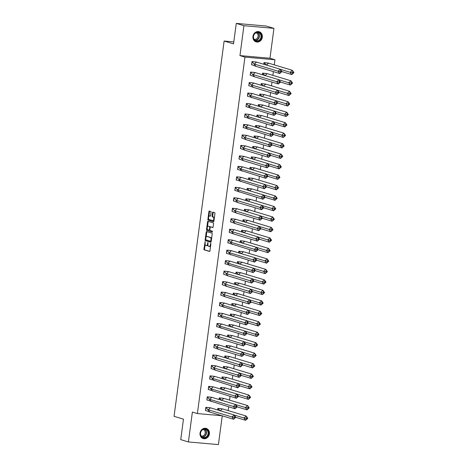 <?xml version="1.0" encoding="UTF-8"?>
<svg xmlns="http://www.w3.org/2000/svg" width="468" height="468" viewBox="0 0 468 468"><rect width="100%" height="100%" fill="white"/><g stroke="black" fill="none" stroke-linecap="round" stroke-linejoin="round"><path stroke-width="0.7" d="M205.13 241.681L203.919 249.081A0.667 0.31 -85 0 0 204.136 249.83L209.553 251.462A0.667 0.31 -85 0 0 209.582 251.468A0.667 0.31 -85 0 0 209.939 250.895L210.875 243.892L210.705 243.366L210.337 244.67A2.135 0.989 -85 0 1 209.184 246.507A2.135 0.989 -85 0 1 209.091 246.49L208.64 246.355A2.135 0.989 -85 0 1 207.956 243.957L207.909 242.518L207.535 243.828A2.135 0.989 -85 0 1 206.382 245.665A2.135 0.989 -85 0 1 206.289 245.647L205.838 245.507A2.135 0.989 -85 0 1 205.159 243.108L205.13 241.681M262.32 37.224A5.306 4.68 -73.2 0 1 256.107 41.886A5.306 4.68 -73.2 0 1 252.96 36.393A5.306 4.68 -73.2 0 1 259.173 31.73A5.306 4.68 -73.2 0 1 262.32 37.224M209.395 433.918A5.306 4.68 -73.2 0 1 203.176 438.58A5.306 4.68 -73.2 0 1 200.029 433.093A5.306 4.68 -73.2 0 1 206.242 428.425A5.306 4.68 -73.2 0 1 209.395 433.918M273.95 28.361L243.939 25.711L239.949 55.598L269.966 58.248L273.95 28.361L266.286 26.05L236.27 23.4L233.538 43.881L224.125 41.044L174.055 416.315L183.468 419.152L180.736 439.639L188.399 441.95L218.416 444.6L222.253 415.824M236.27 23.4L243.939 25.711M211.045 212.244A0.667 0.31 -85 0 0 210.834 211.495L209.313 211.039A0.667 0.31 -85 0 0 209.284 211.033A0.667 0.31 -85 0 0 208.921 211.606L207.886 219.381A0.667 0.31 -85 0 0 208.096 220.135L213.513 221.768A0.667 0.31 -85 0 0 213.543 221.774A0.667 0.31 -85 0 0 213.905 221.2L214.941 213.42A0.667 0.31 -85 0 0 214.73 212.671L212.893 212.115A0.667 0.31 -85 0 0 212.864 212.109A0.667 0.31 -85 0 0 212.501 212.683L212.062 216.017A0.667 0.31 -85 0 0 212.273 216.766L213.186 217.041A1.784 0.825 -85 0 1 213.765 218.96A1.784 0.825 -85 0 1 212.794 220.58A1.784 0.825 -85 0 1 212.712 220.568L209.143 219.492A1.784 0.825 -85 0 1 208.564 217.567A1.784 0.825 -85 0 1 209.541 215.947A1.784 0.825 -85 0 1 209.617 215.964L210.214 216.14A0.667 0.31 -85 0 0 210.243 216.146A0.667 0.31 -85 0 0 210.6 215.572L211.045 212.244M222.002 415.748L197.385 413.572L192.389 412.068L188.399 441.95M197.385 413.572L244.951 57.108L274.962 59.758L274.277 64.871M239.949 55.598L244.951 57.108M206.575 231.537A0.667 0.31 -85 0 0 206.546 231.531A0.667 0.31 -85 0 0 206.189 232.105L205.148 239.885A0.667 0.31 -85 0 0 205.364 240.634L210.781 242.266A0.667 0.31 -85 0 0 210.811 242.272A0.667 0.31 -85 0 0 211.167 241.699L212.209 233.924A0.667 0.31 -85 0 0 211.992 233.169L206.575 231.537M207.236 228.799L207.119 229.689L206.517 229.636L207.552 221.855A0.667 0.31 -85 0 1 207.915 221.282A0.667 0.31 -85 0 1 207.944 221.288L213.361 222.92A0.667 0.31 -85 0 1 213.572 223.669L213.127 226.998A0.667 0.31 -85 0 1 212.77 227.577A0.667 0.31 -85 0 1 212.741 227.571L210.541 226.904A0.667 0.31 -85 0 0 210.512 226.898A0.667 0.31 -85 0 0 210.155 227.471L209.863 229.683A0.667 0.31 -85 0 0 210.073 230.431L212.361 231.122L212.256 232.052M212.238 232.046L206.727 230.385A0.667 0.31 -85 0 1 206.517 229.636M233.801 41.898L224.125 41.044M273.382 71.61L272.879 75.348M271.984 82.081L271.481 85.825M270.586 92.559L270.083 96.303M269.188 103.036L268.685 106.774M267.79 113.513L267.292 117.252M266.391 123.991L265.894 127.729M264.993 134.468L264.496 138.206M263.595 144.94L263.098 148.684M262.197 155.417L261.7 159.161M260.799 165.894L260.302 169.638M259.401 176.372L258.903 180.11M258.003 186.849L257.505 190.587M256.604 197.326L256.107 201.064M255.206 207.804L254.709 211.542M253.808 218.275L253.311 222.019M252.41 228.753L251.913 232.497M251.012 239.23L250.515 242.968M249.614 249.707L249.116 253.445M248.221 260.185L247.718 263.923M246.823 270.662L246.32 274.4M245.425 281.133L244.922 284.877M244.027 291.611L243.524 295.355M242.629 302.088L242.126 305.832M241.231 312.565L240.727 316.304M239.832 323.043L239.335 326.781M238.434 333.52L237.937 337.258M237.036 343.998L236.539 347.736M235.638 354.469L235.141 358.213M234.24 364.946L233.743 368.69M232.842 375.424L232.344 379.162M231.444 385.901L230.946 389.639M230.045 396.378L229.548 400.117M228.647 406.856L228.15 410.594M208.751 407.605L205.879 407.289L205.446 410.512L205.774 410.541M220.756 408.663L217.883 408.348L217.661 409.991M210.15 397.127L207.271 396.811L206.844 400.035L207.172 400.064M222.154 398.186L219.281 397.876L219.059 399.514M211.548 386.65L208.669 386.34L208.242 389.563L208.57 389.592M223.552 387.709L220.68 387.399L220.457 389.037M212.946 376.173L210.068 375.862L209.641 379.086L209.968 379.115M224.95 377.237L222.078 376.921L221.855 378.565M214.338 365.701L211.466 365.385L211.039 368.608L211.366 368.638M226.348 366.76L223.47 366.444L223.254 368.088M215.736 355.224L212.864 354.908L212.437 358.131L212.764 358.16M227.746 356.283L224.868 355.967L224.652 357.61M217.134 344.746L214.262 344.43L213.835 347.654L214.163 347.683M229.144 345.805L226.266 345.489L226.05 347.133M218.533 334.269L215.66 333.953L215.233 337.176L215.561 337.206M230.537 335.328L227.664 335.018L227.448 336.656M219.931 323.792L217.058 323.476L216.631 326.699L216.959 326.728M231.935 324.85L229.063 324.54L228.846 326.178M221.329 313.314L218.457 313.004L218.029 316.228L218.351 316.257M233.333 314.379L230.461 314.063L230.244 315.701M222.727 302.837L219.855 302.527L219.422 305.75L219.749 305.779M234.731 303.902L231.859 303.586L231.642 305.23M224.125 292.365L221.253 292.05L220.82 295.273L221.148 295.302M236.129 293.424L233.257 293.108L233.041 294.752M225.523 281.888L222.651 281.572L222.218 284.796L222.546 284.825M237.528 282.947L234.655 282.631L234.439 284.275M226.921 271.411L224.049 271.095L223.616 274.318L223.944 274.347M238.926 272.47L236.053 272.154L235.837 273.798M228.32 260.933L225.447 260.618L225.014 263.841L225.342 263.87M240.324 261.992L237.451 261.682L237.235 263.32M229.718 250.456L226.845 250.146L226.413 253.369L226.74 253.399M241.722 251.515L238.85 251.205L238.627 252.843M231.116 239.979L228.244 239.669L227.811 242.892L228.138 242.921M243.12 241.043L240.248 240.727L240.025 242.371M232.514 229.507L229.642 229.191L229.209 232.415L229.536 232.444M244.518 230.566L241.646 230.25L241.424 231.894M233.912 219.03L231.04 218.714L230.607 221.937L230.935 221.967M245.916 220.089L243.044 219.773L242.822 221.417M235.31 208.552L232.438 208.237L232.005 211.46L232.333 211.489M247.315 209.611L244.442 209.295L244.22 210.939M236.709 198.075L233.836 197.759L233.403 200.983L233.731 201.012M248.713 199.134L245.84 198.818L245.618 200.462M238.107 187.598L235.228 187.282L234.801 190.505L235.129 190.534M250.111 188.657L247.239 188.347L247.016 189.985M239.505 177.12L236.627 176.81L236.2 180.034L236.527 180.063M251.509 178.185L248.637 177.869L248.414 179.507M240.903 166.643L238.025 166.333L237.598 169.556L237.925 169.586M252.907 167.708L250.035 167.392L249.813 169.036M242.295 156.172L239.423 155.856L238.996 159.079L239.323 159.108M254.305 157.23L251.427 156.915L251.211 158.558M243.693 145.694L240.821 145.378L240.394 148.602L240.722 148.631M255.703 146.753L252.825 146.437L252.609 148.081M245.092 135.217L242.219 134.901L241.792 138.124L242.12 138.154M257.102 136.276L254.223 135.96L254.007 137.604M246.49 124.74L243.617 124.424L243.19 127.647L243.518 127.676M258.494 125.798L255.622 125.488L255.405 127.126M247.888 114.262L245.016 113.952L244.589 117.175L244.916 117.205M259.892 115.321L257.02 115.011L256.803 116.649M249.286 103.785L246.414 103.475L245.987 106.698L246.308 106.727M261.29 104.85L258.418 104.534L258.201 106.177M250.684 93.313L247.812 92.997L247.379 96.221L247.707 96.25M262.688 94.372L259.816 94.056L259.6 95.7M252.082 82.836L249.21 82.52L248.777 85.743L249.105 85.773M264.087 83.895L261.214 83.579L260.998 85.223M253.48 72.359L250.608 72.043L250.175 75.266L250.503 75.295M265.485 73.417L262.612 73.102L262.396 74.745M254.879 61.881L252.006 61.565L251.573 64.789L251.901 64.818M266.883 62.94L264.01 62.624L263.794 64.268M269.966 58.248L274.962 59.758M206.891 245.7A2.135 0.989 -85 0 0 206.985 245.718A2.135 0.989 -85 0 0 207.921 244.758M209.687 246.542A2.135 0.989 -85 0 0 209.781 246.56A2.135 0.989 -85 0 0 210.618 245.846M205.165 244.331L204.522 249.134A0.667 0.31 -85 0 0 204.732 249.883L209.746 251.392M205.768 239.786L205.75 239.938A0.667 0.31 -85 0 0 205.961 240.687L210.969 242.196M206.985 231.66A0.667 0.31 -85 0 0 206.786 232.157L206.113 237.206M205.668 239.288L205.815 239.809L210.571 241.248L210.974 239.891A2.135 0.989 -85 0 0 210.29 237.492L207.037 236.51A2.135 0.989 -85 0 0 206.944 236.492A2.135 0.989 -85 0 0 205.797 238.329L205.668 239.288M211.565 238.721A2.135 0.989 -85 0 0 210.892 237.545L210.29 237.492M207.453 236.551A2.135 0.989 -85 0 1 207.546 236.545A2.135 0.989 -85 0 1 207.64 236.562L210.892 237.545M207.505 226.764L208.155 221.908L207.552 221.855M208.354 221.411A0.667 0.31 -85 0 0 208.155 221.908M212.934 227.501L211.144 226.957A0.667 0.31 -85 0 0 211.115 226.951A0.667 0.31 -85 0 0 211.086 226.951M212.396 231.964L206.727 230.385M208.266 226.219A1.784 0.825 -85 0 0 208.184 226.202A1.784 0.825 -85 0 0 207.213 227.822A1.784 0.825 -85 0 0 207.792 229.747L209.05 230.121A0.667 0.31 -85 0 0 209.079 230.127A0.667 0.31 -85 0 0 209.442 229.554L209.734 227.349A0.667 0.31 -85 0 0 209.518 226.6L208.863 226.272A1.784 0.825 -85 0 0 208.786 226.255A1.784 0.825 -85 0 0 208.705 226.255M209.108 230.127L209.652 230.174A0.667 0.31 -85 0 0 209.682 230.18A0.667 0.31 -85 0 0 209.863 230.081M210.331 227.003A0.667 0.31 -85 0 0 210.12 226.652L209.518 226.6M208.863 226.272L210.12 226.652M207.119 229.689A0.667 0.31 -85 0 0 207.33 230.437M210.062 216A1.784 0.825 -85 0 1 210.138 216A1.784 0.825 -85 0 1 210.22 216.017L210.401 216.07M212.87 220.58L213.314 220.621A1.784 0.825 -85 0 0 213.39 220.633A1.784 0.825 -85 0 0 214.051 220.112M214.332 217.989A1.784 0.825 -85 0 0 213.782 217.094L213.186 217.041M213.303 212.238A0.667 0.31 -85 0 0 213.104 212.741L212.659 216.07A0.667 0.31 -85 0 0 212.876 216.819L213.782 217.094M208.599 218.597L208.482 219.439A0.667 0.31 -85 0 0 208.699 220.188L213.706 221.697M209.722 211.162A0.667 0.31 -85 0 0 209.524 211.659L208.88 216.468M220.662 408.699L222.458 408.88L220.264 410.845L217.872 408.429M221.06 408.646L217.959 408.459L217.749 410.021M220.557 408.669L220.182 408.552M247.818 418.345L247.338 418.468L246.191 416.034L247.818 418.345L245.624 420.311L243.998 418.006L246.191 416.034L222.458 408.88M246.8 417.702L246.069 418.357L243.998 418.006L234.252 415.063M246.069 418.357L246.607 419.129L245.624 420.311L235.755 417.333M246.607 419.129L247.338 418.468M209.88 412.092L205.955 407.4L205.551 410.418L209.88 412.092L233.62 419.252L231.993 416.947L208.26 409.787L210.454 407.815L208.652 407.64M209.056 407.587L205.867 407.371M234.064 417.298L231.993 416.947L234.187 414.976L235.814 417.28L233.62 419.252L235.334 417.409L234.796 416.643L234.064 417.298L234.603 418.064M208.552 407.605L208.178 407.493M234.796 416.643L234.187 414.976L210.454 407.815M235.814 417.28L235.334 417.409M205.967 437.533A4.592 4.048 -73.2 0 1 200.655 435.386A4.592 4.048 -73.2 0 1 202.96 429.326A4.592 4.048 -73.2 0 1 208.278 431.473A4.592 4.048 -73.2 0 1 205.967 437.533M202.919 429.583A4.247 3.75 106.8 0 0 200.52 433.772A4.247 3.75 106.8 0 0 203.083 437.451A4.247 3.75 106.8 0 0 205.704 437.182A4.247 3.75 106.8 0 0 208.102 432.994A4.247 3.75 106.8 0 0 205.54 429.314A4.247 3.75 106.8 0 0 202.919 429.583M203.059 429.513A3.346 2.954 -73.2 0 1 203.182 429.548A3.346 2.954 -73.2 0 1 205.206 432.444A3.346 2.954 -73.2 0 1 203.311 435.743A3.346 2.954 -73.2 0 1 201.252 435.954A3.346 2.954 -73.2 0 1 201.129 435.919M202.55 438.335A5.271 4.651 106.8 0 0 202.942 438.475A5.271 4.651 106.8 0 0 206.189 438.142A5.271 4.651 106.8 0 0 209.167 432.947A5.271 4.651 106.8 0 0 205.984 428.384A5.271 4.651 106.8 0 0 205.581 428.284M258.898 40.839A4.592 4.048 -73.2 0 1 253.586 38.692A4.592 4.048 -73.2 0 1 255.891 32.631A4.592 4.048 -73.2 0 1 261.208 34.778A4.592 4.048 -73.2 0 1 258.898 40.839M255.85 32.889A4.247 3.75 106.8 0 0 253.451 37.077A4.247 3.75 106.8 0 0 256.014 40.757A4.247 3.75 106.8 0 0 258.634 40.488A4.247 3.75 106.8 0 0 261.033 36.299A4.247 3.75 106.8 0 0 258.471 32.62A4.247 3.75 106.8 0 0 255.85 32.889M255.99 32.819A3.346 2.954 -73.2 0 1 256.113 32.854A3.346 2.954 -73.2 0 1 258.131 35.749A3.346 2.954 -73.2 0 1 256.242 39.049A3.346 2.954 -73.2 0 1 254.182 39.259A3.346 2.954 -73.2 0 1 254.06 39.218M255.481 41.64A5.271 4.651 106.8 0 0 255.873 41.781A5.271 4.651 106.8 0 0 259.12 41.447A5.271 4.651 106.8 0 0 262.098 36.252A5.271 4.651 106.8 0 0 258.915 31.689A5.271 4.651 106.8 0 0 258.511 31.59M222.054 398.221L223.856 398.403L221.662 400.368L219.27 397.958M222.458 398.169L219.357 397.981L219.147 399.543M221.955 398.192L221.58 398.075M249.216 407.868L248.736 407.997L247.59 405.563L249.216 407.868L247.022 409.833L245.396 407.529L247.59 405.563L223.856 398.403M248.198 407.224L247.467 407.88L245.396 407.529L235.644 404.586M247.467 407.88L248.005 408.652L247.022 409.833L237.153 406.856M248.005 408.652L248.736 407.997M223.452 387.744L225.254 387.925L223.06 389.891L220.668 387.481M223.856 387.691L220.756 387.504L220.545 389.066M223.353 387.715L222.979 387.598M250.614 397.39L250.134 397.519L248.988 395.086L250.614 397.39L248.42 399.356L246.794 397.051L248.988 395.086L225.254 387.925M249.596 396.747L248.865 397.402L246.794 397.051L237.042 394.109M248.865 397.402L249.403 398.174L248.42 399.356L238.551 396.378M249.403 398.174L250.134 397.519M224.851 377.266L226.652 377.448L224.459 379.413L222.066 377.003M225.254 377.22L222.154 377.027L221.943 378.589M224.751 377.237L224.377 377.126M252.012 386.913L251.532 387.042L250.386 384.608L252.012 386.913L249.818 388.879L248.192 386.574L250.386 384.608L226.652 377.448M250.994 386.27L250.263 386.931L248.192 386.574L238.44 383.637M250.263 386.931L250.801 387.697L249.818 388.879L239.949 385.907M250.801 387.697L251.532 387.042M226.249 366.789L228.051 366.97L225.857 368.942L223.464 366.526M226.652 366.742L223.552 366.555L223.341 368.111M226.149 366.76L225.775 366.649M253.41 376.436L252.931 376.565L251.784 374.131L253.41 376.436L251.211 378.407L249.59 376.096L251.784 374.131L228.051 366.97M252.392 375.798L251.661 376.453L249.59 376.096L239.838 373.16M251.661 376.453L252.199 377.22L251.211 378.407L241.348 375.43M252.199 377.22L252.931 376.565M227.647 356.318L229.449 356.493L227.255 358.465L224.862 356.049M228.051 356.265L224.95 356.078L224.739 357.634M227.547 356.283L227.173 356.171M254.808 365.958L254.329 366.087L253.182 363.654L254.808 365.958L252.609 367.93L250.988 365.625L253.182 363.654L229.449 356.493M253.791 365.321L253.059 365.976L250.988 365.625L241.236 362.682M253.059 365.976L253.597 366.742L252.609 367.93L242.746 364.952M253.597 366.742L254.329 366.087M211.279 401.614L207.353 396.922L206.95 399.947L235.012 408.775L233.392 406.47L209.658 399.309L211.852 397.338L210.05 397.162M210.454 397.11L207.266 396.893M235.462 406.821L233.392 406.47L235.585 404.498L237.212 406.803L235.012 408.775L236.732 406.932L236.194 406.165L235.462 406.821L236.001 407.587M209.951 397.133L209.576 397.016M236.194 406.165L235.585 404.498L211.852 397.338M237.212 406.803L236.732 406.932M212.677 391.137L208.751 386.445L208.348 389.47L236.41 398.297L234.79 395.992L211.056 388.832L213.25 386.866L211.448 386.685M211.852 386.632L208.664 386.422M236.861 396.343L234.79 395.992L236.983 394.027L238.61 396.332L236.41 398.297L238.13 396.454L237.592 395.688L236.861 396.343L237.399 397.116M211.349 386.656L210.974 386.539M237.592 395.688L236.983 394.027L213.25 386.866M238.61 396.332L238.13 396.454M214.075 380.659L210.144 375.968L209.746 378.992L237.808 387.82L236.188 385.515L212.454 378.355L214.648 376.389L212.846 376.208M213.25 376.155L210.056 375.944M238.253 385.866L236.188 385.515L238.382 383.549L240.008 385.854L237.808 387.82L239.528 385.983L238.99 385.211L238.253 385.866L238.797 386.638M212.747 376.178L212.373 376.061M238.99 385.211L238.382 383.549L214.648 376.389M240.008 385.854L239.528 385.983M215.473 370.188L211.542 365.49L211.138 368.515L215.473 370.188L239.206 377.343L237.586 375.038L213.847 367.877L216.046 365.912L214.245 365.73M214.648 365.678L211.454 365.467M239.651 375.394L237.586 375.038L239.78 373.072L241.406 375.377L239.206 377.343L240.926 375.506L240.382 374.733L239.651 375.394L240.195 376.161M214.145 365.701L213.765 365.59M240.382 374.733L239.78 373.072L216.046 365.912M241.406 375.377L240.926 375.506M216.871 359.711L212.94 355.019L212.536 358.038L216.871 359.711L240.605 366.871L238.984 364.56L215.245 357.406L217.444 355.434L215.643 355.253M216.046 355.206L212.852 354.99M241.049 364.917L238.984 364.56L241.178 362.595L242.804 364.9L240.605 366.871L242.325 365.028L241.78 364.262L241.049 364.917L241.593 365.683M215.543 355.224L215.163 355.113M241.78 364.262L241.178 362.595L217.444 355.434M242.804 364.9L242.325 365.028M229.045 345.84L230.847 346.016L228.653 347.987L226.26 345.571M229.449 345.788L226.342 345.6L226.138 347.162M228.946 345.811L228.571 345.694M256.207 355.481L255.727 355.61L254.58 353.176L256.207 355.481L254.007 357.453L252.387 355.148L254.58 353.176L230.847 346.016M255.189 354.843L254.452 355.499L252.387 355.148L242.635 352.205M254.452 355.499L254.996 356.265L254.007 357.453L244.144 354.475M254.996 356.265L255.727 355.61M218.269 349.233L214.338 344.542L213.934 347.56L218.269 349.233L242.003 356.394L240.376 354.089L216.643 346.928L218.843 344.957L217.041 344.781M217.444 344.729L214.25 344.512M242.447 354.44L240.376 354.089L242.576 352.117L244.197 354.422L242.003 356.394L243.723 354.551L243.179 353.785L242.447 354.44L242.991 355.206M216.941 344.746L216.561 344.635M243.179 353.785L242.576 352.117L218.843 344.957M244.197 354.422L243.723 354.551M230.443 335.363L232.245 335.544L230.045 337.51L227.653 335.1M230.847 335.31L227.74 335.123L227.536 336.685M230.344 335.334L229.969 335.217M257.605 345.01L257.125 345.132L255.978 342.699L257.605 345.01L255.405 346.975L253.785 344.67L255.978 342.699L232.245 335.544M256.587 344.366L255.85 345.021L253.785 344.67L244.033 341.728M255.85 345.021L256.394 345.793L255.405 346.975L245.542 343.998M256.394 345.793L257.125 345.132M219.667 338.756L215.736 334.064L215.333 337.083L219.667 338.756L243.401 345.916L241.775 343.611L218.041 336.451L220.241 334.48L218.439 334.304M218.843 334.251L215.649 334.035M243.846 343.962L241.775 343.611L243.974 341.64L245.595 343.945L243.401 345.916L245.121 344.074L244.577 343.307L243.846 343.962L244.39 344.729M218.34 334.275L217.959 334.158M244.577 343.307L243.974 341.64L220.241 334.48M245.595 343.945L245.121 344.074M231.841 324.886L233.643 325.067L231.444 327.033L229.051 324.622M232.245 324.833L229.139 324.646L228.934 326.208M231.742 324.856L231.362 324.739M259.003 334.532L258.523 334.661L257.377 332.227L259.003 334.532L256.803 336.498L255.183 334.193L257.377 332.227L233.643 325.067M257.979 333.889L257.248 334.544L255.183 334.193L245.431 331.25M257.248 334.544L257.792 335.316L256.803 336.498L246.94 333.52M257.792 335.316L258.523 334.661M221.066 328.279L217.134 323.587L216.731 326.611L244.799 335.439L243.173 333.134L219.439 325.974L221.639 324.008L219.837 323.827M220.241 323.774L217.047 323.563M245.244 333.485L243.173 333.134L245.372 331.163L246.993 333.473L244.799 335.439L246.519 333.596L245.975 332.83L245.244 333.485L245.788 334.257M219.738 323.797L219.357 323.68M245.975 332.83L245.372 331.163L221.639 324.008M246.993 333.473L246.519 333.596M233.239 314.408L235.041 314.59L232.842 316.555L230.449 314.145M233.643 314.356L230.537 314.168L230.332 315.73M233.14 314.379L232.76 314.268M260.395 324.055L259.921 324.184L259.377 323.411L258.775 321.75L260.395 324.055L258.201 326.02L256.575 323.716L258.775 321.75L235.041 314.59M259.377 323.411L258.646 324.072L256.575 323.716L246.829 320.779M258.646 324.072L259.19 324.839L258.201 326.02L248.332 323.049M259.19 324.839L259.921 324.184M222.464 317.801L218.533 313.11L218.129 316.134L246.197 324.962L244.571 322.657L220.837 315.496L223.031 313.531L221.235 313.349M221.639 313.297L218.445 313.086M246.642 323.008L244.571 322.657L246.771 320.691L248.391 322.996L246.197 324.962L247.917 323.125L247.373 322.353L246.642 323.008L247.186 323.78M221.136 313.32L220.756 313.203M247.373 322.353L246.771 320.691L223.031 313.531M248.391 322.996L247.917 323.125M234.638 303.931L236.439 304.112L234.24 306.084L231.847 303.668M235.041 303.884L231.935 303.697L231.73 305.253M234.538 303.902L234.158 303.79M261.793 313.578L261.32 313.706L260.775 312.94L260.173 311.273L261.793 313.578L259.6 315.549L257.973 313.238L260.173 311.273L236.439 304.112M260.775 312.94L260.044 313.595L257.973 313.238L248.227 310.302M260.044 313.595L260.588 314.361L259.6 315.549L249.731 312.571M260.588 314.361L261.32 313.706M223.862 307.324L219.931 302.632L219.527 305.657L247.595 314.484L245.969 312.179L222.236 305.019L224.429 303.053L222.633 302.872M223.037 302.819L219.843 302.609M248.04 312.53L245.969 312.179L248.163 310.214L249.789 312.519L247.595 314.484L249.315 312.647L248.771 311.875L248.04 312.53L248.584 313.303M222.534 302.843L222.154 302.726M248.771 311.875L248.163 310.214L224.429 303.053M249.789 312.519L249.315 312.647M236.036 293.454L237.838 293.635L235.638 295.606L233.245 293.19M236.439 293.407L233.333 293.22L233.128 294.776M235.936 293.424L235.556 293.313M263.191 303.1L262.718 303.229L262.174 302.463L261.571 300.795L263.191 303.1L260.998 305.072L259.371 302.767L261.571 300.795L237.838 293.635M262.174 302.463L261.442 303.118L259.371 302.767L249.625 299.824M261.442 303.118L261.986 303.884L260.998 305.072L251.129 302.094M261.986 303.884L262.718 303.229M225.26 296.852L221.329 292.161L220.925 295.179L225.26 296.852L248.994 304.007L247.367 301.702L223.634 294.542L225.828 292.576L224.032 292.395M224.435 292.348L221.241 292.131M249.438 302.059L247.367 301.702L249.561 299.736L251.187 302.041L248.994 304.007L250.713 302.17L250.169 301.398L249.438 302.059L249.982 302.825M223.932 292.365L223.552 292.254M250.169 301.398L249.561 299.736L225.828 292.576M251.187 302.041L250.713 302.17M237.434 282.982L239.23 283.158L237.036 285.129L234.643 282.713M237.838 282.929L234.731 282.742L234.526 284.298M237.334 282.947L236.954 282.836M264.59 292.623L264.116 292.752L263.572 291.985L262.969 290.318L264.59 292.623L262.396 294.594L260.77 292.289L262.969 290.318L239.23 283.158M263.572 291.985L262.84 292.64L260.77 292.289L251.023 289.347M262.84 292.64L263.385 293.407L262.396 294.594L252.527 291.617M263.385 293.407L264.116 292.752M226.658 286.375L222.727 281.683L222.323 284.702L226.658 286.375L250.392 293.535L248.765 291.231L225.032 284.07L227.226 282.099L225.43 281.917M225.833 281.871L222.639 281.654M250.836 291.582L248.765 291.231L250.959 289.259L252.585 291.564L250.392 293.535L252.112 291.693L251.568 290.926L250.836 291.582L251.38 292.348M225.33 281.888L224.95 281.777M251.568 290.926L250.959 289.259L227.226 282.099M252.585 291.564L252.112 291.693M238.832 272.505L240.628 272.686L238.434 274.652L236.042 272.236M239.236 272.452L236.129 272.265L235.925 273.827M238.733 272.475L238.352 272.358M265.988 282.151L265.514 282.274L264.97 281.508L264.367 279.841L265.988 282.151L263.794 284.117L262.168 281.812L264.367 279.841L240.628 272.686M264.97 281.508L264.239 282.163L262.168 281.812L252.422 278.869M264.239 282.163L264.783 282.935L263.794 284.117L253.925 281.139M264.783 282.935L265.514 282.274M228.056 275.898L224.125 271.206L223.722 274.225L228.056 275.898L251.79 283.058L250.164 280.753L226.43 273.593L228.624 271.621L226.828 271.446M227.232 271.393L224.037 271.177M252.234 281.104L250.164 280.753L252.357 278.782L253.984 281.087L251.79 283.058L253.51 281.215L252.966 280.449L252.234 281.104L252.779 281.871M226.728 271.411L226.348 271.3M252.966 280.449L252.357 278.782L228.624 271.621M253.984 281.087L253.51 281.215M240.23 262.027L242.026 262.209L239.832 264.174L237.44 261.764M240.634 261.975L237.528 261.787L237.323 263.349M240.131 261.998L239.751 261.881M267.386 271.674L266.912 271.803L265.76 269.369L267.386 271.674L265.192 273.64L263.566 271.335L265.76 269.369L242.026 262.209M266.368 271.031L265.637 271.686L263.566 271.335L253.82 268.392M265.637 271.686L266.181 272.458L265.192 273.64L255.323 270.662M266.181 272.458L266.912 271.803M229.455 265.42L225.523 260.729L225.12 263.753L253.188 272.581L251.562 270.276L227.828 263.115L230.022 261.144L228.226 260.969M228.624 260.916L225.436 260.699M253.633 270.627L251.562 270.276L253.755 268.304L255.382 270.609L253.188 272.581L254.908 270.738L254.364 269.972L253.633 270.627L254.171 271.393M228.127 260.939L227.746 260.822M254.364 269.972L253.755 268.304L230.022 261.144M255.382 270.609L254.908 270.738M241.628 251.55L243.424 251.731L241.231 253.697L238.838 251.287M242.032 251.497L238.926 251.31L238.715 252.872M241.529 251.521L241.149 251.404M268.784 261.197L268.31 261.325L267.158 258.892L268.784 261.197L266.59 263.162L264.964 260.857L267.158 258.892L243.424 251.731M267.766 260.553L267.035 261.208L264.964 260.857L255.218 257.915M267.035 261.208L267.579 261.981L266.59 263.162L256.721 260.185M267.579 261.981L268.31 261.325M230.853 254.943L226.921 250.251L226.518 253.276L254.586 262.103L252.96 259.798L229.226 252.638L231.42 250.672L229.624 250.491M230.022 250.439L226.834 250.228M255.031 260.149L252.96 259.798L255.154 257.833L256.78 260.138L254.586 262.103L256.306 260.261L255.762 259.494L255.031 260.149L255.569 260.922M229.525 250.462L229.144 250.345M255.762 259.494L255.154 257.833L231.42 250.672M256.78 260.138L256.306 260.261M243.027 241.073L244.822 241.254L242.629 243.22L240.236 240.809M243.43 241.02L240.324 240.833L240.113 242.395M242.927 241.043L242.547 240.932M270.182 250.719L269.708 250.848L268.556 248.414L270.182 250.719L267.988 252.685L266.362 250.38L268.556 248.414L244.822 241.254M269.164 250.076L268.433 250.737L266.362 250.38L256.616 247.443M268.433 250.737L268.977 251.503L267.988 252.685L258.12 249.713M268.977 251.503L269.708 250.848M232.251 244.466L228.32 239.774L227.916 242.798L255.984 251.626L254.358 249.321L230.625 242.161L232.818 240.195L231.022 240.014M231.42 239.961L228.232 239.751M256.429 249.672L254.358 249.321L256.552 247.356L258.178 249.66L255.984 251.626L257.698 249.789L257.16 249.017L256.429 249.672L256.967 250.444M230.917 239.985L230.543 239.868M257.16 249.017L256.552 247.356L232.818 240.195M258.178 249.66L257.698 249.789M244.425 230.595L246.221 230.777L244.027 232.748L241.634 230.332M244.828 230.548L241.722 230.361L241.511 231.917M244.325 230.566L243.945 230.455M271.58 240.242L271.107 240.371L270.562 239.604L269.954 237.937L271.58 240.242L269.387 242.213L267.76 239.903L269.954 237.937L246.221 230.777M270.562 239.604L269.831 240.259L267.76 239.903L258.014 236.966M269.831 240.259L270.375 241.026L269.387 242.213L259.518 239.236M270.375 241.026L271.107 240.371M233.649 233.994L229.718 229.297L229.314 232.321L233.649 233.994L257.382 241.149L255.756 238.844L232.023 231.683L234.216 229.718L232.415 229.536M232.818 229.484L229.63 229.273M257.827 239.201L255.756 238.844L257.95 236.878L259.576 239.183L257.382 241.149L259.096 239.312L258.558 238.54L257.827 239.201L258.365 239.967M232.315 229.507L231.941 229.396M258.558 238.54L257.95 236.878L234.216 229.718M259.576 239.183L259.096 239.312M245.823 220.124L247.619 220.299L245.425 222.271L243.032 219.855M246.221 220.071L243.12 219.884L242.91 221.44M245.723 220.089L245.343 219.978M272.979 229.765L272.505 229.893L271.961 229.127L271.352 227.46L272.979 229.765L270.785 231.736L269.159 229.431L271.352 227.46L247.619 220.299M271.961 229.127L271.229 229.782L269.159 229.431L259.412 226.489M271.229 229.782L271.768 230.548L270.785 231.736L260.916 228.758M271.768 230.548L272.505 229.893M235.047 223.517L231.116 218.825L230.712 221.844L235.047 223.517L258.781 230.677L257.154 228.366L233.421 221.212L235.615 219.24L233.813 219.059M234.216 219.012L231.028 218.796M259.225 228.723L257.154 228.366L259.348 226.401L260.974 228.706L258.781 230.677L260.495 228.834L259.956 228.068L259.225 228.723L259.763 229.49M233.713 219.03L233.339 218.919M259.956 228.068L259.348 226.401L235.615 219.24M260.974 228.706L260.495 228.834M247.221 209.646L249.017 209.822L246.823 211.793L244.431 209.377M247.619 209.594L244.518 209.407L244.308 210.969M247.122 209.617L246.741 209.5M274.377 219.287L273.897 219.416L272.75 216.982L274.377 219.287L272.183 221.259L270.557 218.954L272.75 216.982L249.017 209.822M273.359 218.65L272.628 219.305L270.557 218.954L260.811 216.011M272.628 219.305L273.166 220.071L272.183 221.259L262.314 218.281M273.166 220.071L273.897 219.416M236.439 213.039L232.514 208.348L232.11 211.366L236.439 213.039L260.179 220.2L258.552 217.895L234.819 210.735L237.013 208.763L235.211 208.582M235.615 208.535L232.426 208.319M260.623 218.246L258.552 217.895L260.746 215.923L262.373 218.228L260.179 220.2L261.893 218.357L261.355 217.591L260.623 218.246L261.162 219.012M235.111 208.552L234.737 208.441M261.355 217.591L260.746 215.923L237.013 208.763M262.373 218.228L261.893 218.357M248.619 199.169L250.415 199.35L248.221 201.316L245.829 198.906M249.017 199.116L245.916 198.929L245.706 200.491M248.514 199.14L248.139 199.023M275.775 208.816L275.295 208.939L274.149 206.505L275.775 208.816L273.581 210.781L271.955 208.476L274.149 206.505L250.415 199.35M274.757 208.172L274.026 208.827L271.955 208.476L262.209 205.534M274.026 208.827L274.564 209.6L273.581 210.781L263.712 207.804M274.564 209.6L275.295 208.939M237.838 202.562L233.912 197.87L233.509 200.889L237.838 202.562L261.577 209.722L259.951 207.418L236.217 200.257L238.411 198.286L236.609 198.11M237.013 198.058L233.824 197.841M262.021 207.769L259.951 207.418L262.144 205.446L263.771 207.751L261.577 209.722L263.291 207.88L262.753 207.113L262.021 207.769L262.56 208.535M236.51 198.081L236.135 197.964M262.753 207.113L262.144 205.446L238.411 198.286M263.771 207.751L263.291 207.88M250.011 188.692L251.813 188.873L249.619 190.839L247.227 188.429M250.415 188.639L247.315 188.452L247.104 190.014M249.912 188.662L249.538 188.546M277.173 198.338L276.693 198.467L275.547 196.034L277.173 198.338L274.979 200.304L273.353 197.999L275.547 196.034L251.813 188.873M276.155 197.695L275.424 198.35L273.353 197.999L263.601 195.057M275.424 198.35L275.962 199.122L274.979 200.304L265.11 197.326M275.962 199.122L276.693 198.467M239.236 192.085L235.31 187.393L234.907 190.417L262.969 199.245L261.349 196.94L237.615 189.78L239.809 187.814L238.007 187.633M238.411 187.58L235.223 187.37M263.42 197.291L261.349 196.94L263.542 194.969L265.169 197.28L262.969 199.245L264.689 197.402L264.151 196.636L263.42 197.291L263.958 198.063M237.908 187.604L237.533 187.487M264.151 196.636L263.542 194.969L239.809 187.814M265.169 197.28L264.689 197.402M251.41 178.214L253.211 178.396L251.018 180.361L248.625 177.951M251.813 178.162L248.713 177.975L248.502 179.536M251.31 178.185L250.936 178.074M278.571 187.861L278.091 187.99L276.945 185.556L278.571 187.861L276.377 189.827L274.751 187.522L276.945 185.556L253.211 178.396M277.553 187.218L276.822 187.879L274.751 187.522L264.999 184.585M276.822 187.879L277.36 188.645L276.377 189.827L266.508 186.855M277.36 188.645L278.091 187.99M240.634 181.607L236.709 176.916L236.305 179.94L264.367 188.768L262.747 186.463L239.013 179.302L241.207 177.337L239.405 177.156M239.809 177.103L236.621 176.892M264.818 186.814L262.747 186.463L264.941 184.497L266.567 186.802L264.367 188.768L266.087 186.931L265.549 186.159L264.818 186.814L265.356 187.586M239.306 177.126L238.932 177.009M265.549 186.159L264.941 184.497L241.207 177.337M266.567 186.802L266.087 186.931M252.808 167.737L254.61 167.918L252.416 169.89L250.023 167.474M253.211 167.69L250.111 167.503L249.9 169.059M252.708 167.708L252.334 167.597M279.969 177.384L279.49 177.512L278.343 175.079L279.969 177.384L277.776 179.349L276.149 177.044L278.343 175.079L254.61 167.918M278.951 176.746L278.22 177.401L276.149 177.044L266.397 174.108M278.22 177.401L278.758 178.168L277.776 179.349L267.907 176.377M278.758 178.168L279.49 177.512M242.032 171.13L238.101 166.438L237.703 169.463L265.765 178.29L264.145 175.986L240.412 168.825L242.605 166.86L240.804 166.678M241.207 166.626L238.013 166.415M266.21 176.337L264.145 175.986L266.339 174.02L267.965 176.325L265.765 178.29L267.485 176.454L266.947 175.681L266.21 176.337L266.754 177.109M240.704 166.649L240.33 166.532M266.947 175.681L266.339 174.02L242.605 166.86M267.965 176.325L267.485 176.454M254.206 157.26L256.008 157.441L253.814 159.412L251.421 156.996M254.61 157.213L251.509 157.026L251.298 158.582M254.106 157.23L253.732 157.119M281.367 166.906L280.888 167.035L279.741 164.601L281.367 166.906L279.168 168.878L277.547 166.573L279.741 164.601L256.008 157.441M280.35 166.269L279.618 166.924L277.547 166.573L267.795 163.63M279.618 166.924L280.156 167.69L279.168 168.878L269.305 165.9M280.156 167.69L280.888 167.035M243.43 160.659L239.499 155.961L239.095 158.985L243.43 160.659L267.164 167.813L265.543 165.508L241.804 158.348L244.004 156.382L242.202 156.201M242.605 156.154L239.411 155.938M267.608 165.865L265.543 165.508L267.737 163.543L269.363 165.847L267.164 167.813L268.884 165.976L268.339 165.204L267.608 165.865L268.152 166.631M242.102 156.172L241.722 156.06M268.339 165.204L267.737 163.543L244.004 156.382M269.363 165.847L268.884 165.976M255.604 146.788L257.406 146.964L255.212 148.935L252.819 146.519M256.008 146.736L252.907 146.548L252.697 148.104M255.505 146.753L255.13 146.642M282.766 156.429L282.286 156.558L281.139 154.124L282.766 156.429L280.566 158.4L278.946 156.096L281.139 154.124L257.406 146.964M281.748 155.791L281.016 156.447L278.946 156.096L269.194 153.153M281.016 156.447L281.555 157.213L280.566 158.4L270.703 155.423M281.555 157.213L282.286 156.558M244.828 150.181L240.897 145.489L240.494 148.508L244.828 150.181L268.562 157.342L266.941 155.031L243.202 147.876L245.402 145.905L243.6 145.724M244.004 145.677L240.809 145.46M269.006 155.388L266.941 155.031L269.135 153.065L270.761 155.37L268.562 157.342L270.282 155.499L269.738 154.732L269.006 155.388L269.55 156.154M243.5 145.694L243.12 145.583M269.738 154.732L269.135 153.065L245.402 145.905M270.761 155.37L270.282 155.499M257.002 136.311L258.804 136.492L256.61 138.458L254.218 136.042M257.406 136.258L254.299 136.071L254.095 137.633M256.903 136.282L256.528 136.165M284.164 145.952L283.684 146.08L282.537 143.647L284.164 145.952L281.964 147.923L280.344 145.618L282.537 143.647L258.804 136.492M283.146 145.314L282.409 145.969L280.344 145.618L270.592 142.676M282.409 145.969L282.953 146.741L281.964 147.923L272.101 144.945M282.953 146.741L283.684 146.08M246.226 139.704L242.295 135.012L241.892 138.031L246.226 139.704L269.96 146.864L268.334 144.559L244.6 137.399L246.8 135.427L244.998 135.252M245.402 135.199L242.208 134.983M270.405 144.91L268.334 144.559L270.533 142.588L272.154 144.893L269.96 146.864L271.68 145.022L271.136 144.255L270.405 144.91L270.949 145.677M244.899 135.217L244.518 135.106M271.136 144.255L270.533 142.588L246.8 135.427M272.154 144.893L271.68 145.022M258.4 125.833L260.202 126.015L258.003 127.98L255.61 125.57M258.804 125.781L255.698 125.594L255.493 127.156M258.301 125.804L257.926 125.687M285.562 135.48L285.082 135.609L283.936 133.175L285.562 135.48L283.362 137.446L281.742 135.141L283.936 133.175L260.202 126.015M284.544 134.837L283.807 135.492L281.742 135.141L271.99 132.198M283.807 135.492L284.351 136.264L283.362 137.446L273.499 134.468M284.351 136.264L285.082 135.609M247.625 129.226L243.693 124.535L243.29 127.559L271.358 136.387L269.732 134.082L245.998 126.922L248.198 124.95L246.396 124.775M246.8 124.722L243.606 124.506M271.803 134.433L269.732 134.082L271.931 132.111L273.552 134.415L271.358 136.387L273.078 134.544L272.534 133.778L271.803 134.433L272.347 135.199M246.297 124.745L245.916 124.628M272.534 133.778L271.931 132.111L248.198 124.95M273.552 134.415L273.078 134.544M259.798 115.356L261.6 115.537L259.401 117.503L257.008 115.093M260.202 115.303L257.096 115.116L256.891 116.678M259.699 115.327L259.319 115.21M286.96 125.003L286.48 125.132L285.334 122.698L286.96 125.003L284.76 126.968L283.14 124.663L285.334 122.698L261.6 115.537M285.936 124.359L285.205 125.014L283.14 124.663L273.388 121.721M285.205 125.014L285.749 125.787L284.76 126.968L274.897 123.991M285.749 125.787L286.48 125.132M249.023 118.749L245.092 114.057L244.688 117.082L272.756 125.91L271.13 123.605L247.396 116.444L249.596 114.479L247.794 114.297M248.198 114.245L245.004 114.034M273.201 123.956L271.13 123.605L273.33 121.633L274.95 123.944L272.756 125.91L274.476 124.067L273.932 123.3L273.201 123.956L273.745 124.728M247.695 114.268L247.315 114.151M273.932 123.3L273.33 121.633L249.596 114.479M274.95 123.944L274.476 124.067M261.197 104.879L262.998 105.06L260.799 107.026L258.406 104.616M261.6 104.826L258.494 104.639L258.289 106.201M261.097 104.85L260.717 104.738M288.352 114.525L287.878 114.654L287.334 113.882L286.732 112.221L288.352 114.525L286.159 116.491L284.532 114.186L286.732 112.221L262.998 105.06M287.334 113.882L286.603 114.543L284.532 114.186L274.786 111.249M286.603 114.543L287.147 115.309L286.159 116.491L276.29 113.519M287.147 115.309L287.878 114.654M250.421 108.272L246.49 103.58L246.086 106.605L274.154 115.432L272.528 113.127L248.795 105.967L250.988 104.001L249.192 103.82M249.596 103.767L246.402 103.557M274.599 113.478L272.528 113.127L274.728 111.162L276.348 113.467L274.154 115.432L275.874 113.595L275.33 112.823L274.599 113.478L275.143 114.251M249.093 103.791L248.713 103.674M275.33 112.823L274.728 111.162L250.988 104.001M276.348 113.467L275.874 113.595M262.595 94.401L264.397 94.583L262.197 96.554L259.804 94.138M262.998 94.355L259.892 94.167L259.687 95.724M262.495 94.372L262.115 94.261M289.75 104.048L289.277 104.177L288.733 103.41L288.13 101.743L289.75 104.048L287.557 106.02L285.93 103.709L288.13 101.743L264.397 94.583M288.733 103.41L288.001 104.066L285.93 103.709L276.184 100.772M288.001 104.066L288.545 104.832L287.557 106.02L277.688 103.042M288.545 104.832L289.277 104.177M251.819 97.794L247.888 93.103L247.484 96.127L275.553 104.955L273.926 102.65L250.193 95.49L252.387 93.524L250.591 93.343M250.994 93.29L247.8 93.079M275.997 103.007L273.926 102.65L276.12 100.684L277.746 102.989L275.553 104.955L277.272 103.118L276.728 102.346L275.997 103.007L276.541 103.773M250.491 93.313L250.111 93.202M276.728 102.346L276.12 100.684L252.387 93.524M277.746 102.989L277.272 103.118M263.993 83.93L265.795 84.105L263.595 86.077L261.202 83.661M264.397 83.877L261.29 83.69L261.085 85.246M263.894 83.895L263.513 83.784M291.149 93.571L290.675 93.699L290.131 92.933L289.528 91.266L291.149 93.571L288.955 95.542L287.329 93.237L289.528 91.266L265.795 84.105M290.131 92.933L289.399 93.588L287.329 93.237L277.582 90.295M289.399 93.588L289.944 94.355L288.955 95.542L279.086 92.565M289.944 94.355L290.675 93.699M253.217 87.323L249.286 82.631L248.882 85.65L253.217 87.323L276.951 94.483L275.324 92.173L251.591 85.018L253.785 83.047L251.989 82.865M252.392 82.818L249.198 82.602M277.395 92.529L275.324 92.173L277.518 90.207L279.144 92.512L276.951 94.483L278.671 92.641L278.127 91.874L277.395 92.529L277.939 93.296M251.889 82.836L251.509 82.725M278.127 91.874L277.518 90.207L253.785 83.047M279.144 92.512L278.671 92.641M265.391 73.453L267.187 73.628L264.993 75.6L262.601 73.183M265.795 73.4L262.688 73.213L262.484 74.775M265.292 73.423L264.911 73.306M292.547 83.093L292.073 83.222L291.529 82.456L290.926 80.788L292.547 83.093L290.353 85.065L288.727 82.76L290.926 80.788L267.187 73.628M291.529 82.456L290.798 83.111L288.727 82.76L278.981 79.817M290.798 83.111L291.342 83.877L290.353 85.065L280.484 82.087M291.342 83.877L292.073 83.222M254.615 76.846L250.684 72.154L250.281 75.172L254.615 76.846L278.349 84.006L276.723 81.701L252.989 74.541L255.183 72.569L253.387 72.388M253.791 72.341L250.596 72.125M278.793 82.052L276.723 81.701L278.916 79.73L280.543 82.035L278.349 84.006L280.069 82.163L279.525 81.397L278.793 82.052L279.337 82.818M253.287 72.359L252.907 72.248M279.525 81.397L278.916 79.73L255.183 72.569M280.543 82.035L280.069 82.163M266.789 62.975L268.585 63.157L266.391 65.122L263.999 62.712M267.193 62.923L264.087 62.735L263.882 64.297M266.69 62.946L266.31 62.829M293.945 72.622L293.471 72.745L292.927 71.978L292.325 70.311L293.945 72.622L291.751 74.587L290.125 72.283L292.325 70.311L268.585 63.157M292.927 71.978L292.196 72.634L290.125 72.283L280.379 69.34M292.196 72.634L292.74 73.406L291.751 74.587L281.882 71.61M292.74 73.406L293.471 72.745M256.014 66.368L252.082 61.677L251.679 64.695L256.014 66.368L279.747 73.529L278.121 71.224L254.387 64.063L256.581 62.092L254.785 61.916M255.189 61.864L251.995 61.647M280.192 71.575L278.121 71.224L280.314 69.252L281.941 71.557L279.747 73.529L281.467 71.686L280.923 70.92L280.192 71.575L280.736 72.341M254.686 61.887L254.305 61.77M280.923 70.92L280.314 69.252L256.581 62.092M281.941 71.557L281.467 71.686M205.288 242.114L204.855 242.079M210.887 243.805L210.454 243.764M208.084 242.956L207.657 242.921M207.968 243.863L207.535 243.828M210.77 244.711L210.337 244.67M204.732 249.883L204.136 249.83M204.522 249.134L203.919 249.081M205.961 240.687L205.364 240.634M205.75 239.938L205.148 239.885M206.786 232.157L206.189 232.105M211.279 240.885L210.846 240.85M211.407 239.932L210.974 239.891M207.64 236.562L207.037 236.51M211.144 226.957L210.541 226.904M209.875 229.595L209.442 229.554M210.167 227.384L209.734 227.349M210.22 216.017L209.617 215.964M212.876 216.819L212.273 216.766M212.659 216.07L212.062 216.017M213.104 212.741L212.501 212.683M208.699 220.188L208.096 220.135M208.482 219.439L207.886 219.381M209.524 211.659L208.921 211.606M204.709 429.174A4.247 3.75 -73.2 0 1 206.493 432.988A4.247 3.75 -73.2 0 1 204.106 436.702A4.247 3.75 -73.2 0 1 202.316 437.112M202.03 436.919A4.113 3.627 106.8 0 0 203.908 436.533A4.113 3.627 106.8 0 0 206.224 432.853A4.113 3.627 106.8 0 0 204.364 429.179M257.64 32.479A4.247 3.75 -73.2 0 1 259.424 36.288A4.247 3.75 -73.2 0 1 257.037 40.008A4.247 3.75 -73.2 0 1 255.247 40.412M254.961 40.219A4.113 3.627 106.8 0 0 256.838 39.838A4.113 3.627 106.8 0 0 259.155 36.159A4.113 3.627 106.8 0 0 257.295 32.485M206.985 245.718L206.382 245.665M209.781 246.56L209.184 246.507M207.546 236.545L206.944 236.492M211.115 226.951L210.512 226.898M208.786 226.255L208.184 226.202M209.682 230.18L209.079 230.127M210.138 216L209.541 215.947M213.39 220.633L212.794 220.58"/></g></svg>
